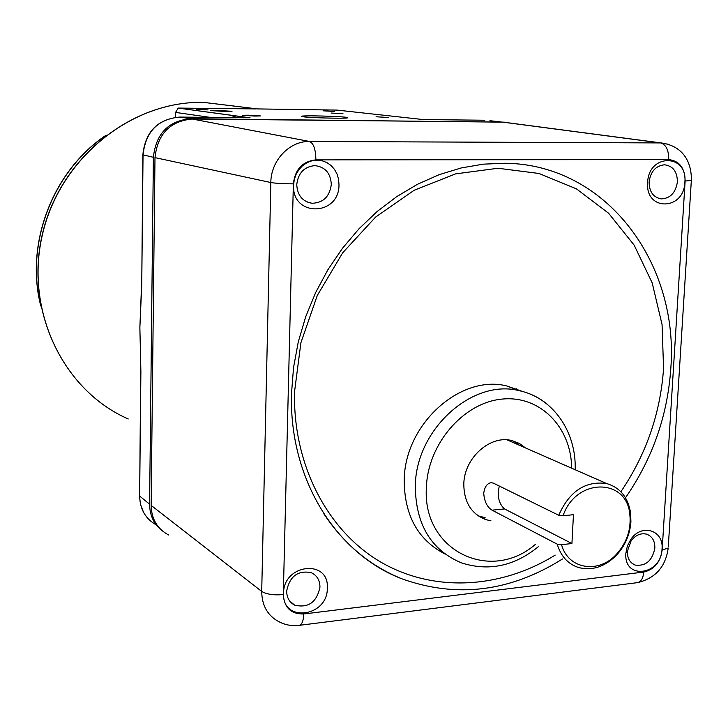 <?xml version="1.0" encoding="UTF-8"?>
<svg xmlns="http://www.w3.org/2000/svg" width="728" height="728" viewBox="0 0 728 728"><rect width="100%" height="100%" fill="white"/><g stroke="black" fill="none" stroke-linecap="round" stroke-linejoin="round"><path stroke-width="1.09" d="M141.569 284.603L139.867 327.609L140.886 371.653L139.649 496.068L149.595 504.185L153.39 157.284C155.947 133.725 168.332 120.866 190.536 118.7L504.413 122.177M255.619 108.918L178.415 108.081M388.643 117.517L376.076 116.771L388.643 117.517M254.8 116.07L260.451 115.934L248.093 115.188L242.406 115.324L254.8 116.07M342.988 113.732L331.067 113.04L342.988 113.732M225.161 111.439L232.023 111.293L217.599 110.456L210.683 110.601L225.161 111.439M334.716 111.466L323.186 110.811L334.716 111.466M208.044 109.91L196.66 109.255L208.044 109.91M303.248 116.789C311.102 117.881 345.563 118.7 347.775 117.845L345.9 117.254C337.51 116.162 303.986 115.379 301.601 116.216L303.248 116.789M336.609 110.092L337.947 110.201M423.423 119.592L337.037 110.092L257.794 108.927M142.861 154.909L141.751 284.703L139.867 327.609L140.886 371.653M175.503 117.263L175.566 112.412L178.205 108.081L249.54 117.79M162.399 530.94C154.008 524.451 149.741 515.533 149.595 504.185M178.205 108.081L250.077 117.799L179.589 117.072C157.712 119.183 145.527 131.814 143.034 154.964L141.751 284.703M522.74 391.546L506.643 385.922C460.269 374.256 404.686 424.206 404.213 480.07C404.359 515.278 417.872 539.876 444.762 553.862M478.196 515.861L485.121 517.69M490.945 520.802L485.995 519.683C471.325 514.05 463.936 502.138 463.809 483.965C464.173 457.73 490.617 434.398 512.303 440.695L519.41 443.47L525.598 447.984M625.479 497.788C652.361 458.922 667.458 416.016 670.761 369.06C679.342 263.773 606.852 164.51 505.332 163.245L483.319 164.155L461.143 167.968L439.13 174.684L417.581 184.239L396.833 196.551L377.195 211.466L358.977 228.801L342.46 248.303L327.919 269.706L315.588 292.683L305.651 316.898L298.262 341.969L293.539 367.522L291.537 393.166C288.789 478.696 336.027 553.68 401.701 578.742C456.647 598.425 510.237 591.837 562.471 558.977M338.993 184.83C339.312 216.38 291.846 217.253 293.557 185.176L294.267 179.616L296.105 174.32L298.953 169.569L302.693 165.593L307.107 162.608L311.994 160.752L317.08 160.124L322.122 160.742L326.863 162.581L331.067 165.529L334.534 169.442L337.082 174.129L338.593 179.343L338.993 184.83M296.76 184.639C297.343 195.304 302.429 201.51 312.003 203.276C323.259 202.875 329.693 196.578 331.304 184.384C330.63 173.1 325.125 166.849 314.805 165.62C304.158 166.694 298.143 173.037 296.76 184.639M684.875 182.182C684.092 210.783 645.163 211.502 647.638 182.473C648.548 153.344 687.696 153.462 684.875 182.182M649.085 182C649.258 191.883 653.362 197.525 661.388 198.917C670.433 198.307 675.775 192.592 677.413 181.782C677.222 171.535 672.9 165.866 664.446 164.783C655.71 165.784 650.595 171.517 649.085 182M662.025 549.003C661.333 575.511 623.541 580.307 625.88 553.244L627.372 545.991L630.821 539.403C641.623 523.077 664.009 530.202 662.025 549.003M627.354 551.314C627.254 558.312 629.893 562.899 635.271 565.092C645.791 566.357 652.315 560.697 654.854 548.111C654.963 540.822 652.142 536.154 646.391 534.115C640.64 532.896 635.544 535.125 631.112 540.822L627.354 551.314M327.336 588.206C327.673 617.226 281.927 623.032 283.547 593.329C283.347 563.736 329.402 558.795 327.336 588.206M286.668 591.045C286.732 597.597 289.38 602.293 294.622 605.132C308.262 608.335 316.716 602.347 319.956 587.159C319.883 580.152 316.935 575.293 311.093 572.599C297.77 570.206 289.626 576.358 286.668 591.045M299.163 625.361L299.354 625.334C292.328 626.226 285.676 625.097 279.397 621.958C267.804 615.961 261.907 605.778 261.707 591.418L270.825 182.519C270.88 160.542 289.544 140.886 309.527 141.469L660.642 142.925L502.338 122.077L192.201 119.01C169.961 121.157 157.557 134.025 154.991 157.63L151.124 505.378C151.488 519.146 157.375 529.038 168.796 535.062M517.572 444.462L517.617 443.643M520.111 390.872L520.138 390.299M516.571 388.816L516.525 389.698M514.105 441.241L514.023 442.906M502.338 122.077L508.162 122.786M519.574 445.336L513.977 441.159M483.72 493.356C484.548 486.996 487.014 483.438 491.109 482.7L493.293 483.092L558.74 515.278C569.341 491.327 585.266 480.735 606.515 483.501C620.038 487.478 628.073 497.315 630.621 513.031L630.921 521.867C629.957 534.58 625.152 545.672 616.507 555.155C604.759 566.903 592.064 571.007 578.414 567.485C567.849 563.918 560.788 556.146 557.239 544.171L492.073 510.173C487.214 507.252 484.429 501.647 483.72 493.356M499.308 486.049C497.051 496.123 498.789 503.749 504.531 508.927L571.926 543.525L573.455 514.696L563.062 515.779L558.74 515.278M557.239 544.171L561.552 544.69C568.113 569.405 598.816 574.165 616.652 554.053C626.881 542.533 631.285 529.393 629.856 514.641C626.972 477.614 575.912 477.595 563.062 515.779M561.552 544.69L571.926 543.525M104.768 136.218C52.653 171.926 25.407 243.489 40.559 304.805M234.616 106.124L203.412 102.366C131.641 100.801 59.905 158.003 42.424 234.598C24.434 311.111 63.736 391 128.255 418.964C63.527 390.8 24.361 310.847 42.315 234.498C59.76 158.058 131.386 100.81 203.412 102.366L257.603 108.927M489.935 120.73L500.118 121.785M423.25 119.592L484.903 120.229M140.704 371.517L139.649 496.068C139.967 509.2 145.5 518.809 156.238 524.888M190.536 118.7L179.589 117.072C157.503 119.219 145.254 131.804 142.861 154.818L153.39 157.284M179.643 117.072L190.581 118.7M210.401 117.39L175.566 112.412M235.117 116.835L230.157 115.179M538.793 546.337C514.696 566.111 488.916 571.626 461.479 562.89C431.094 550.104 415.697 524.488 415.297 486.058C415.843 429.493 472.044 378.833 518.837 390.581C529.584 392.856 539.139 397.488 547.511 404.477M571.635 468.195C571.444 427.163 539.766 394.794 501.501 399.153C463.254 402.939 427.746 444.162 426.39 487.414C422.113 550.477 490.153 583.401 535.289 544.471M620.875 491.755C646.218 454.372 660.451 413.249 663.563 368.395L662.07 324.615L652.188 282.892L634.161 245.136L608.572 213.213L576.385 188.825L538.957 173.464L498.016 168.259L455.61 173.865L414.023 190.336L375.621 217.071L342.706 252.771L317.29 295.468L300.91 342.715L294.54 391.728C292.82 465.174 327.8 531.131 380.808 562.107C434.043 592.947 501.019 588.67 555.2 555.091M637.3 582.673L637.564 582.637C641.113 581.772 643.17 578.241 643.734 572.053C654.235 569.569 660.369 562.253 662.134 550.095L685.13 180.99C684.902 168.022 679.433 160.888 668.732 159.578L315.87 159.878C302.575 161.343 295.077 169.333 293.366 183.847C283.347 183.829 275.839 183.383 270.825 182.519L154.991 157.63M293.366 183.847L283.301 594.585C273.673 595.368 266.466 594.312 261.707 591.418L151.124 505.378M668.732 159.578C668.75 150.105 666.047 144.554 660.642 142.925L668.914 144.362M315.87 159.878C315.724 149.404 313.613 143.27 309.527 141.469L192.201 119.01M662.134 550.095L668.213 547.984C665.711 566.721 655.491 578.269 637.564 582.637L299.354 625.334C301.984 624.533 303.467 620.747 303.794 613.977L643.734 572.053M283.301 594.585C284.284 607.78 291.118 614.241 303.794 613.977M685.13 180.99L691.327 180.58L668.304 546.455M502.839 122.086L661.142 142.925C684.447 146.073 691.846 163.909 691.327 180.58L691.345 180.189M504.531 508.927L492.073 510.173M40.795 306.024C24.788 243.834 52.662 170.852 106.124 135.181M143.534 512.294L140.486 504.422L139.476 495.877M575.175 469.742C576.476 432.35 553.535 397.797 518.837 390.581L506.643 385.922M485.995 519.683L480.198 516.58M401.701 578.742C370.033 565.874 344.071 544.216 323.814 513.759M289.644 600.964L294.622 605.132M632.268 563.499L635.271 565.092M627.363 551.269L625.88 553.18M631.112 540.822L630.821 539.403M658.749 198.435L661.388 198.917M306.661 201.811L312.003 203.276M507.161 439.885L606.515 483.501M629.856 514.641L630.621 513.031M616.652 554.053L616.507 555.155"/></g></svg>
